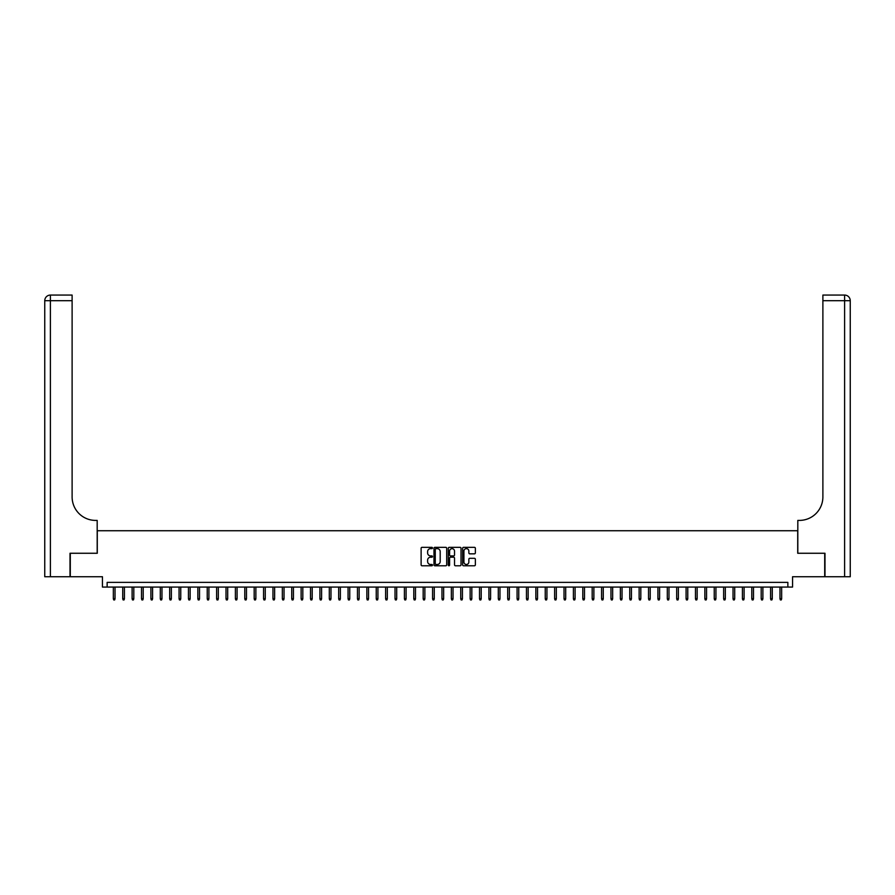 <?xml version="1.0" encoding="UTF-8"?>
<svg xmlns="http://www.w3.org/2000/svg" width="895" height="895" viewBox="0 0 895 895"><rect width="100%" height="100%" fill="white"/><g stroke="black" fill="none" stroke-linecap="round" stroke-linejoin="round"><path stroke-width="1.34" d="M432.475 547.986A0.649 0.649 0 0 0 431.837 547.337L422.037 547.337A0.917 0.917 0 0 0 421.12 548.266L421.12 564.846A0.917 0.917 0 0 0 422.037 565.774L431.837 565.774A0.649 0.649 0 0 0 432.475 565.125A0.649 0.649 0 0 0 431.837 564.476L430.562 564.476A2.954 2.954 0 0 1 427.62 561.534L427.62 560.147A2.954 2.954 0 0 1 430.562 557.205L431.837 557.205A0.649 0.649 0 0 0 432.475 556.556A0.649 0.649 0 0 0 431.837 555.907L430.562 555.907A2.954 2.954 0 0 1 427.62 552.965L427.62 551.577A2.954 2.954 0 0 1 430.562 548.635L431.837 548.635A0.649 0.649 0 0 0 432.475 547.986M474.439 553.837A0.917 0.917 0 0 0 475.357 552.92L475.357 548.266A0.917 0.917 0 0 0 474.439 547.337L463.554 547.337A0.917 0.917 0 0 0 462.637 548.266L462.637 564.846A0.917 0.917 0 0 0 463.554 565.774L474.439 565.774A0.917 0.917 0 0 0 475.357 564.846L475.357 559.23A0.917 0.917 0 0 0 474.439 558.312L469.785 558.312A0.917 0.917 0 0 0 468.857 559.23L468.857 562.015A2.461 2.461 0 0 1 466.396 564.476A2.461 2.461 0 0 1 463.923 562.015L463.923 551.096A2.461 2.461 0 0 1 466.396 548.635A2.461 2.461 0 0 1 468.857 551.096L468.857 552.92A0.917 0.917 0 0 0 469.785 553.837L474.439 553.837M787.857 587.075L792.556 587.075L792.556 576.738L824.709 576.738L824.709 553.267L797.713 553.267L797.713 530.735L97.286 530.735L97.286 553.267L70.291 553.267L70.291 576.738L102.444 576.738L102.444 587.075L787.857 587.075L787.857 582.376L107.143 582.376L107.143 587.075M446.694 548.266A0.917 0.917 0 0 0 445.777 547.337L434.892 547.337A0.917 0.917 0 0 0 433.974 548.266L433.974 564.846A0.917 0.917 0 0 0 434.892 565.774L445.777 565.774A0.917 0.917 0 0 0 446.694 564.846L446.694 548.266M449.223 547.337L460.108 547.337A0.917 0.917 0 0 1 461.026 548.266L461.026 564.846A0.917 0.917 0 0 1 460.108 565.774L455.454 565.774A0.917 0.917 0 0 1 454.526 564.846L454.526 558.122A0.917 0.917 0 0 0 453.608 557.205L450.521 557.205A0.917 0.917 0 0 0 449.592 558.122L449.592 565.125A0.649 0.649 0 0 1 448.954 565.774A0.649 0.649 0 0 1 448.305 565.125L448.305 548.266A0.917 0.917 0 0 1 449.223 547.337M435.91 548.635A0.649 0.649 0 0 0 435.261 549.273L435.261 563.839A0.649 0.649 0 0 0 435.91 564.476L437.252 564.476A2.954 2.954 0 0 0 440.195 561.534L440.195 551.577A2.954 2.954 0 0 0 437.252 548.635L435.91 548.635M454.526 551.141A2.461 2.461 0 0 0 452.064 548.68A2.461 2.461 0 0 0 449.592 551.141L449.592 554.989A0.917 0.917 0 0 0 450.521 555.907L453.608 555.907A0.917 0.917 0 0 0 454.526 554.989L454.526 551.141M115.03 598.71L114.649 599.93L113.71 599.93L113.341 598.71L115.03 598.71L115.03 587.075M113.341 598.71L113.341 587.075M70.011 553.267L97.186 553.267L97.186 520.409L95.597 520.409A23.471 23.471 0 0 1 72.115 496.938L72.115 300.698L50.388 300.698L50.388 576.738L70.011 576.738L70.011 553.267M50.388 576.738L44.75 576.738L44.75 300.698A5.638 5.638 0 0 1 50.388 295.07L72.115 295.07L72.115 300.698M95.597 520.409A23.471 23.471 0 0 1 72.115 496.938M50.388 295.07A5.638 5.638 0 0 0 44.75 300.698L50.388 300.698L50.388 295.07M850.25 576.738L824.989 576.738L824.989 553.267L797.814 553.267L797.814 520.409L799.403 520.409A23.471 23.471 0 0 0 822.885 496.938L822.885 295.07L844.611 295.07A5.638 5.638 0 0 1 850.25 300.698L850.25 576.738L850.25 300.698A5.638 5.638 0 0 0 844.611 295.07A5.638 5.638 0 0 1 850.25 300.698A5.638 5.638 0 0 0 844.611 295.07L844.611 300.698L822.885 300.698M843.213 295.07L822.885 295.07M799.403 520.409A23.471 23.471 0 0 0 822.885 496.938M124.416 598.71L124.047 599.93L123.107 599.93L122.727 598.71L124.416 598.71L124.416 587.075M122.727 598.71L122.727 587.075M133.802 598.71L133.433 599.93L132.494 599.93L132.113 598.71L133.802 598.71L133.802 587.075M132.113 598.71L132.113 587.075M143.2 598.71L142.82 599.93L141.88 599.93L141.511 598.71L143.2 598.71L143.2 587.075M141.511 598.71L141.511 587.075M152.586 598.71L152.206 599.93L151.266 599.93L150.897 598.71L152.586 598.71L152.586 587.075M150.897 598.71L150.897 587.075M161.973 598.71L161.603 599.93L160.664 599.93L160.283 598.71L161.973 598.71L161.973 587.075M160.283 598.71L160.283 587.075M171.359 598.71L170.99 599.93L170.05 599.93L169.67 598.71L171.359 598.71L171.359 587.075M169.67 598.71L169.67 587.075M180.756 598.71L180.376 599.93L179.436 599.93L179.067 598.71L180.756 598.71L180.756 587.075M179.067 598.71L179.067 587.075M190.143 598.71L189.762 599.93L188.823 599.93L188.453 598.71L190.143 598.71L190.143 587.075M188.453 598.71L188.453 587.075M199.529 598.71L199.16 599.93L198.22 599.93L197.84 598.71L199.529 598.71L199.529 587.075M197.84 598.71L197.84 587.075M208.915 598.71L208.546 599.93L207.606 599.93L207.226 598.71L208.915 598.71L208.915 587.075M207.226 598.71L207.226 587.075M218.313 598.71L217.933 599.93L216.993 599.93L216.624 598.71L218.313 598.71L218.313 587.075M216.624 598.71L216.624 587.075M227.699 598.71L227.319 599.93L226.379 599.93L226.01 598.71L227.699 598.71L227.699 587.075M226.01 598.71L226.01 587.075M237.085 598.71L236.716 599.93L235.777 599.93L235.396 598.71L237.085 598.71L237.085 587.075M235.396 598.71L235.396 587.075M246.472 598.71L246.103 599.93L245.163 599.93L244.782 598.71L246.472 598.71L246.472 587.075M244.782 598.71L244.782 587.075M255.869 598.71L255.489 599.93L254.549 599.93L254.18 598.71L255.869 598.71L255.869 587.075M254.18 598.71L254.18 587.075M265.256 598.71L264.875 599.93L263.935 599.93L263.566 598.71L265.256 598.71L265.256 587.075M263.566 598.71L263.566 587.075M274.642 598.71L274.273 599.93L273.333 599.93L272.953 598.71L274.642 598.71L274.642 587.075M272.953 598.71L272.953 587.075M284.039 598.71L283.659 599.93L282.719 599.93L282.339 598.71L284.039 598.71L284.039 587.075M282.339 598.71L282.339 587.075M293.426 598.71L293.045 599.93L292.106 599.93L291.736 598.71L293.426 598.71L293.426 587.075M291.736 598.71L291.736 587.075M302.812 598.71L302.432 599.93L301.503 599.93L301.123 598.71L302.812 598.71L302.812 587.075M301.123 598.71L301.123 587.075M312.198 598.71L311.829 599.93L310.889 599.93L310.509 598.71L312.198 598.71L312.198 587.075M310.509 598.71L310.509 587.075M321.596 598.71L321.215 599.93L320.276 599.93L319.895 598.71L321.596 598.71L321.596 587.075M319.895 598.71L319.895 587.075M330.982 598.71L330.602 599.93L329.662 599.93L329.293 598.71L330.982 598.71L330.982 587.075M329.293 598.71L329.293 587.075M340.368 598.71L339.988 599.93L339.06 599.93L338.679 598.71L340.368 598.71L340.368 587.075M338.679 598.71L338.679 587.075M349.755 598.71L349.386 599.93L348.446 599.93L348.065 598.71L349.755 598.71L349.755 587.075M348.065 598.71L348.065 587.075M359.152 598.71L358.772 599.93L357.832 599.93L357.463 598.71L359.152 598.71L359.152 587.075M357.463 598.71L357.463 587.075M368.539 598.71L368.158 599.93L367.219 599.93L366.849 598.71L368.539 598.71L368.539 587.075M366.849 598.71L366.849 587.075M377.925 598.71L377.556 599.93L376.616 599.93L376.236 598.71L377.925 598.71L377.925 587.075M376.236 598.71L376.236 587.075M387.311 598.71L386.942 599.93L386.002 599.93L385.622 598.71L387.311 598.71L387.311 587.075M385.622 598.71L385.622 587.075M396.709 598.71L396.328 599.93L395.389 599.93L395.019 598.71L396.709 598.71L396.709 587.075M395.019 598.71L395.019 587.075M406.095 598.71L405.715 599.93L404.775 599.93L404.406 598.71L406.095 598.71L406.095 587.075M404.406 598.71L404.406 587.075M415.481 598.71L415.112 599.93L414.172 599.93L413.792 598.71L415.481 598.71L415.481 587.075M413.792 598.71L413.792 587.075M424.868 598.71L424.498 599.93L423.559 599.93L423.178 598.71L424.868 598.71L424.868 587.075M423.178 598.71L423.178 587.075M434.265 598.71L433.885 599.93L432.945 599.93L432.576 598.71L434.265 598.71L434.265 587.075M432.576 598.71L432.576 587.075M443.651 598.71L443.271 599.93L442.331 599.93L441.962 598.71L443.651 598.71L443.651 587.075M441.962 598.71L441.962 587.075M453.038 598.71L452.669 599.93L451.729 599.93L451.348 598.71L453.038 598.71L453.038 587.075M451.348 598.71L451.348 587.075M462.424 598.71L462.055 599.93L461.115 599.93L460.735 598.71L462.424 598.71L462.424 587.075M460.735 598.71L460.735 587.075M471.822 598.71L471.441 599.93L470.501 599.93L470.132 598.71L471.822 598.71L471.822 587.075M470.132 598.71L470.132 587.075M481.208 598.71L480.828 599.93L479.888 599.93L479.519 598.71L481.208 598.71L481.208 587.075M479.519 598.71L479.519 587.075M490.594 598.71L490.225 599.93L489.285 599.93L488.905 598.71L490.594 598.71L490.594 587.075M488.905 598.71L488.905 587.075M499.981 598.71L499.611 599.93L498.672 599.93L498.291 598.71L499.981 598.71L499.981 587.075M498.291 598.71L498.291 587.075M509.378 598.71L508.998 599.93L508.058 599.93L507.689 598.71L509.378 598.71L509.378 587.075M507.689 598.71L507.689 587.075M518.764 598.71L518.384 599.93L517.444 599.93L517.075 598.71L518.764 598.71L518.764 587.075M517.075 598.71L517.075 587.075M528.151 598.71L527.781 599.93L526.842 599.93L526.461 598.71L528.151 598.71L528.151 587.075M526.461 598.71L526.461 587.075M537.537 598.71L537.168 599.93L536.228 599.93L535.848 598.71L537.537 598.71L537.537 587.075M535.848 598.71L535.848 587.075M546.934 598.71L546.554 599.93L545.614 599.93L545.245 598.71L546.934 598.71L546.934 587.075M545.245 598.71L545.245 587.075M556.321 598.71L555.94 599.93L555.012 599.93L554.631 598.71L556.321 598.71L556.321 587.075M554.631 598.71L554.631 587.075M565.707 598.71L565.338 599.93L564.398 599.93L564.018 598.71L565.707 598.71L565.707 587.075M564.018 598.71L564.018 587.075M575.105 598.71L574.724 599.93L573.784 599.93L573.404 598.71L575.105 598.71L575.105 587.075M573.404 598.71L573.404 587.075M584.491 598.71L584.111 599.93L583.171 599.93L582.802 598.71L584.491 598.71L584.491 587.075M582.802 598.71L582.802 587.075M593.877 598.71L593.497 599.93L592.568 599.93L592.188 598.71L593.877 598.71L593.877 587.075M592.188 598.71L592.188 587.075M603.264 598.71L602.894 599.93L601.955 599.93L601.574 598.71L603.264 598.71L603.264 587.075M601.574 598.71L601.574 587.075M612.661 598.71L612.281 599.93L611.341 599.93L610.961 598.71L612.661 598.71L612.661 587.075M610.961 598.71L610.961 587.075M622.047 598.71L621.667 599.93L620.727 599.93L620.358 598.71L622.047 598.71L622.047 587.075M620.358 598.71L620.358 587.075M631.434 598.71L631.064 599.93L630.125 599.93L629.744 598.71L631.434 598.71L631.434 587.075M629.744 598.71L629.744 587.075M640.82 598.71L640.451 599.93L639.511 599.93L639.131 598.71L640.82 598.71L640.82 587.075M639.131 598.71L639.131 587.075M650.217 598.71L649.837 599.93L648.897 599.93L648.528 598.71L650.217 598.71L650.217 587.075M648.528 598.71L648.528 587.075M659.604 598.71L659.223 599.93L658.284 599.93L657.914 598.71L659.604 598.71L659.604 587.075M657.914 598.71L657.914 587.075M668.99 598.71L668.621 599.93L667.681 599.93L667.301 598.71L668.99 598.71L668.99 587.075M667.301 598.71L667.301 587.075M678.376 598.71L678.007 599.93L677.067 599.93L676.687 598.71L678.376 598.71L678.376 587.075M676.687 598.71L676.687 587.075M687.774 598.71L687.394 599.93L686.454 599.93L686.085 598.71L687.774 598.71L687.774 587.075M686.085 598.71L686.085 587.075M697.16 598.71L696.78 599.93L695.84 599.93L695.471 598.71L697.16 598.71L697.16 587.075M695.471 598.71L695.471 587.075M706.547 598.71L706.177 599.93L705.238 599.93L704.857 598.71L706.547 598.71L706.547 587.075M704.857 598.71L704.857 587.075M715.933 598.71L715.564 599.93L714.624 599.93L714.244 598.71L715.933 598.71L715.933 587.075M714.244 598.71L714.244 587.075M725.33 598.71L724.95 599.93L724.01 599.93L723.641 598.71L725.33 598.71L725.33 587.075M723.641 598.71L723.641 587.075M734.717 598.71L734.336 599.93L733.397 599.93L733.027 598.71L734.717 598.71L734.717 587.075M733.027 598.71L733.027 587.075M744.103 598.71L743.734 599.93L742.794 599.93L742.414 598.71L744.103 598.71L744.103 587.075M742.414 598.71L742.414 587.075M753.489 598.71L753.12 599.93L752.18 599.93L751.8 598.71L753.489 598.71L753.489 587.075M751.8 598.71L751.8 587.075M762.887 598.71L762.506 599.93L761.567 599.93L761.197 598.71L762.887 598.71L762.887 587.075M761.197 598.71L761.197 587.075M772.273 598.71L771.893 599.93L770.953 599.93L770.584 598.71L772.273 598.71L772.273 587.075M770.584 598.71L770.584 587.075M781.659 598.71L781.29 599.93L780.35 599.93L779.97 598.71L781.659 598.71L781.659 587.075M779.97 598.71L779.97 587.075M844.611 576.738L844.611 300.698L850.25 300.698"/></g></svg>
